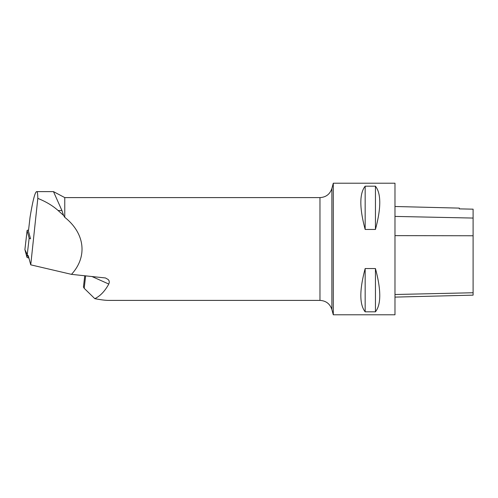 <?xml version="1.0" encoding="UTF-8"?>
<svg xmlns="http://www.w3.org/2000/svg" width="498" height="498" viewBox="0 0 498 498"><rect width="100%" height="100%" fill="white"/><g stroke="black" fill="none" stroke-linecap="round" stroke-linejoin="round"><path stroke-width="0.75" d="M28.56 230.151A3.262 0.604 6.6 0 0 27.104 230.481A3.262 0.604 6.6 0 0 27.104 230.53L29.152 238.131A3.262 0.604 6.6 0 0 30.671 238.779M27.104 230.53L24.906 249.647L28.903 258.001L28.467 257.902A3.262 0.604 -173.4 0 1 26.948 257.254L24.906 249.647A3.262 0.604 -173.4 0 1 24.9 249.604A3.262 0.604 -173.4 0 1 24.912 249.56M30.31 238L28.448 231.097L30.054 217.178C32.8 200.607 34.997 192.091 36.647 191.624L53.479 191.624L61.933 210.53L63.595 215.435L64.771 217.34L64.771 197.6L53.479 191.624M36.796 191.624C37.4 191.68 37.742 193.94 37.811 198.391L30.745 264.836L28.274 255.667M37.811 198.391C45.866 201.584 52.639 205.63 58.129 210.53L63.595 215.435M30.745 264.836L71.488 274.354C87.723 256.744 84.959 233.257 64.771 217.34M71.488 274.354L105.476 277.971L108.296 279.583L109.124 280.934L109.299 282.385L108.782 284.047C104.885 291.187 100.223 296.061 94.801 298.657C100.745 299.815 105.389 300.394 108.732 300.4L319.971 300.4L319.971 197.6C326.003 197.239 329.975 194.189 331.886 188.456L331.886 309.544L333.293 314.792L333.293 183.208L394.976 183.208L394.976 314.792L333.293 314.792M365.165 268.553L375.442 268.553C381.207 290.035 381.207 304.459 375.442 311.816L365.165 311.816C359.394 304.459 359.394 290.035 365.165 268.553L365.165 311.816M365.165 186.184L375.442 186.184C381.207 193.541 381.207 207.965 375.442 229.447L365.165 229.447C359.394 207.965 359.394 193.541 365.165 186.184L365.165 229.447M394.976 297.107L473.1 295.146L473.1 209.166L459.324 208.88L459.324 208.114L394.976 206.496M375.442 311.816L375.442 268.553M375.442 229.447L375.442 186.184M84.747 275.73L83.446 287.01L84.199 288.317L94.801 298.657M28.591 256.844L28.467 257.902M26.948 257.254L29.152 238.131M473.1 292.749L394.976 294.505M473.1 235.759L394.976 235.641M473.1 218.062L394.976 216.418M91.813 276.458L108.782 284.047M84.199 288.317L85.637 275.824M58.129 210.53L61.933 210.53M27.104 230.481L24.9 249.604M64.771 197.6L319.971 197.6M331.886 188.456L333.293 183.208M331.886 309.544C329.975 303.811 326.003 300.767 319.971 300.4"/></g></svg>
